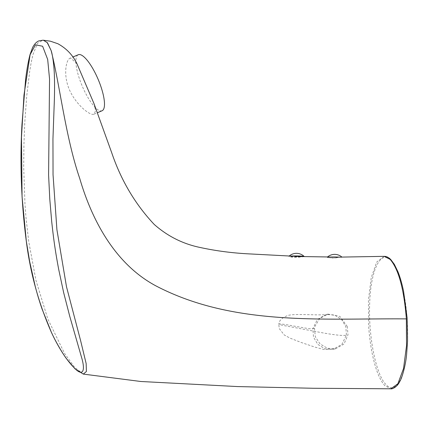 <?xml version="1.0" encoding="UTF-8"?>
<svg xmlns="http://www.w3.org/2000/svg" width="429" height="429" viewBox="0 0 429 429"><rect width="100%" height="100%" fill="white"/><g stroke="black" fill="none" stroke-linecap="round" stroke-linejoin="round"><path stroke-width="0.32" stroke-dasharray="2.15 1.61" d="M303.952 256.547L301.094 257.057L294.353 257.346C291.082 257.148 289.269 256.821 288.91 256.365L291.388 256.108M304.166 256.478A7.631 0.467 -179.5 0 1 303.85 256.606A7.631 0.467 -179.5 0 1 294.364 256.837A7.631 0.467 -179.5 0 1 288.91 256.365L289.275 256.156M76.871 63.53L70.613 58.049L70.104 58.205L72.844 57.041M70.613 58.049C66.163 58.521 62.849 74.587 69.359 89.602C75.82 104.515 89.473 115.326 93.527 114.318L94.015 114.168L95.635 110.698L93.989 103.593M341.833 257.084L332.55 258.07L327.359 257.502L327.52 257.137L329.644 257.051M336.363 257.909A7.631 0.467 -179.5 0 1 332.55 257.867A7.631 0.467 -179.5 0 1 327.359 257.502L327.52 257.137M347.27 326.48L339.924 316.436L328.121 314.119L319.739 318.404L314.843 326.614L314.489 328.335L315.331 336.813L320.061 343.945L327.45 348.278L335.655 348.766L344.02 343.978L347.994 334.797L347.27 326.48M384.132 256.354L376.759 262.022L371.246 277.595L368.436 300.236L368.667 326.287C369.053 332.974 370.329 343.398 371.289 348.584C372.324 354.375 372.822 356.88 374.522 363.347C377.391 373.831 380.845 381.279 384.888 385.703L390.824 388.797M83.269 374.083L74.7 367.396L64.511 353.351L47.801 318.94L35.929 280.271L28.673 241.178L26.013 217.776L24.973 204.242L23.692 167.24L23.927 144.525L24.828 121.788L26.759 95.678L29.73 71.064C30.904 64.034 31.328 61.283 33.183 53.957L37.58 43.216L42.911 40.203M102.064 110.757A30.427 8.644 67 0 1 101.571 110.907A30.427 8.644 67 0 1 81.885 85.274A30.427 8.644 67 0 1 78.314 54.724M391.146 260.403C401.276 269.905 409.068 309.341 407.453 342.219C406.365 375.665 396.101 395.956 386.041 384.588C375.901 374.898 368.13 335.596 369.718 302.692C370.806 269.165 381.113 249.19 391.146 260.403L390.883 259.69M314.489 328.335L312.886 328.652L313.502 337.14L317.835 344.396L324.909 348.798L333.054 349.276L341.865 344.444L346.439 335.103C343.677 335.945 335.521 335.151 321.975 332.722L289.21 326.544C282.014 325.327 278.63 324.474 279.054 323.981C281.376 323.89 285.843 324.501 292.455 325.82C307.759 328.394 309.486 329.129 312.886 328.652L317.417 319.353L326.265 314.484L334.4 314.95L341.452 319.321L345.801 326.533L346.439 335.103L347.994 334.797M328.121 314.119L326.265 314.484C325.445 314.661 325.681 314.854 317.128 314.859C304.692 314.623 291.656 314.007 287.473 315.605C276.957 320.034 279.51 324.463 278.802 324.109L279.054 323.981M43.35 40.224L42.112 40.315M289.243 256.022A11.063 11.063 0 0 0 288.953 256.279M335.655 348.766L333.054 349.276L323.343 349.383L314.768 347.066L300.986 342.406L289.87 338.068L284.175 334.91L279.22 328.523L278.802 324.109M94.015 114.168L97.265 112.789"/><path stroke-width="0.64" d="M43.35 40.224L47.217 42.594L51.121 50.52L47.469 42.782L43.35 40.224L50.391 41.189L57.818 43.715C66.286 48.3 72.635 54.907 76.871 63.53L93.989 103.593L111.706 152.719C121.08 180.389 135.264 204.306 154.252 224.464C167.691 236.309 183.06 243.994 200.359 247.528C216.65 251.045 233.483 253.19 250.858 253.979L298.702 256.499L341.564 257.18M406.37 318.892C323.139 318.211 234.266 326.421 156.606 286.245C116.039 264.972 92.369 221.723 79.74 178.48C65.519 137.044 60.065 85.897 51.121 50.52C52.917 55.647 54.252 68.361 54.386 75.901C54.692 84.754 54.601 95.007 54.113 106.66L52.949 138.916L53.04 174.689L56.923 229.783L66.49 286.728L80.641 340.771L86.159 363.599L86.395 371.509L83.312 374.093L140.814 381.488L237.757 386.577L313.213 388.266L390.83 388.797L397.849 383.783L403.539 368.522L406.531 345.72L406.37 318.892C403.979 289.028 398.579 269.197 390.159 259.4L384.164 256.349L341.833 257.084M83.312 374.093L75.107 368.956L66.222 358.376C60.666 350.45 55.69 341.704 51.298 332.137C38.664 303.303 30.341 273.048 26.33 241.361C21.273 202.585 19.814 163.674 21.954 124.646L25.579 79.799C26.668 70.292 28.153 61.862 30.046 54.515L32.599 47.512C35.387 42.198 38.261 41.109 38.857 40.916L42.911 40.197M340.165 257.169A7.631 0.467 -179.5 0 0 329.644 257.051M72.844 57.041L78.314 54.724A30.427 8.644 67 0 1 78.807 54.574A30.427 8.644 67 0 1 98.498 80.202A30.427 8.644 67 0 1 102.064 110.757L97.265 112.789M304.166 256.553L304.166 256.478A7.631 0.467 -179.5 0 0 304.15 256.451A7.631 0.467 -179.5 0 0 298.702 255.984A7.631 0.467 -179.5 0 0 290.513 256.07M48.59 174.946L49.55 79.022L47.683 59.459L42.616 46.246L35.451 44.798L30.1 54.697L23.981 95.066L21.477 137.13L22.061 196.723L26.341 241.35L29.73 261.894L35.232 286.406C37.323 294.23 38.674 299.051 42.01 308.885L51.228 331.917C53.947 337.966 57.416 344.455 61.637 351.378C65.594 357.813 69.691 363.213 73.933 367.567C83.612 377.911 85.296 369.626 81.607 357.555L69.707 316.157L63.653 292.61L58.703 269.439C55.218 250.809 53.577 238.985 51.695 221.493L49.785 199.104L48.59 174.946M390.159 259.4L390.883 259.69L394.369 264.371L397.999 271.868C400.193 277.391 402.064 283.939 403.609 291.516L407.11 317.91L407.55 341.05L406.612 354.402C405.652 365.572 401.85 378.448 399.871 381.279C397.098 387.435 391.65 389.323 390.83 388.803M341.902 257.084A11.063 11.063 0 0 0 327.456 257.03M304.15 256.451A11.063 11.063 0 0 0 289.243 256.022M384.164 256.349C386.502 256.311 388.744 257.421 390.883 259.69"/></g></svg>
